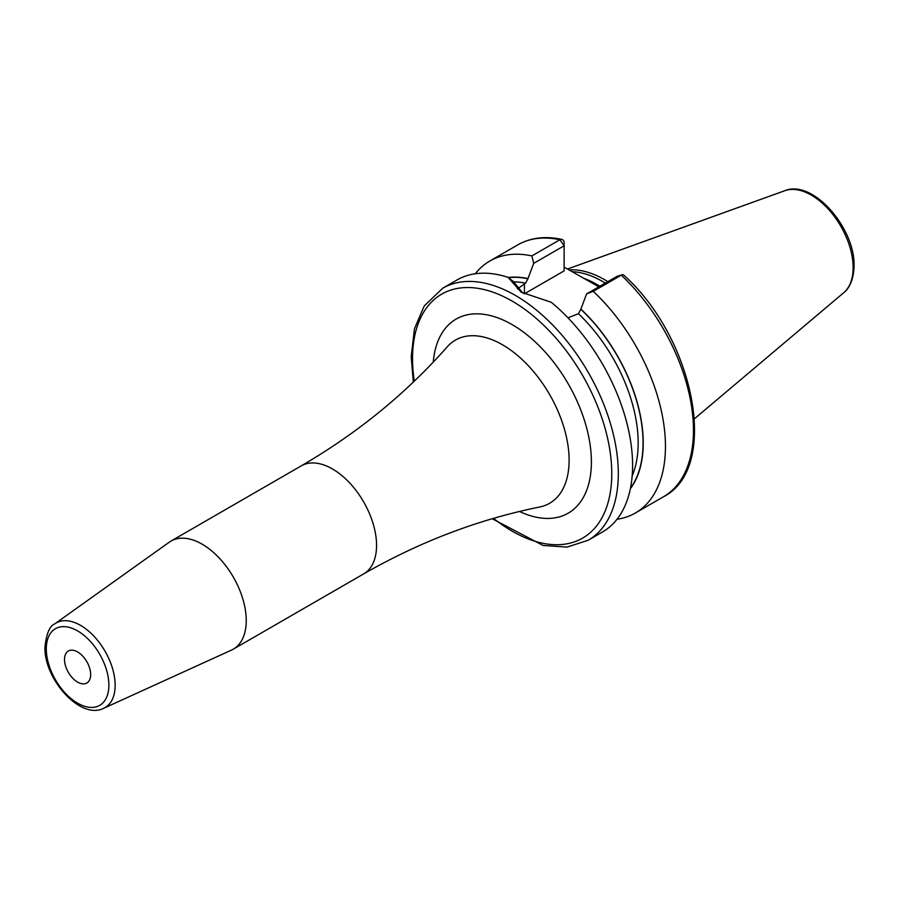 <?xml version="1.0" encoding="UTF-8"?>
<svg xmlns="http://www.w3.org/2000/svg" width="899" height="899" viewBox="0 0 899 899"><rect width="100%" height="100%" fill="white"/><g stroke="black" fill="none" stroke-linecap="round" stroke-linejoin="round"><path stroke-width="1.35" d="M607.825 281.645A101.845 58.806 -120 0 0 569.056 269.958M605.297 283.118A101.081 58.356 -120 0 0 572.124 271.723M564.123 267.115L598.813 286.86M630.368 488.708A125.568 72.504 -120 0 0 580.878 309.121L586.597 293.906L593.261 291.355A145.503 84 -120 0 1 635.312 513.037A145.503 84 -120 0 1 617.006 519.262M567.988 317.819L578.428 313.706L580.878 309.121M508.519 277.679A125.343 72.37 60 0 1 527.983 278.78L527.983 278.578A125.568 72.504 -120 0 0 508.283 277.488M531.871 255.923L559.886 239.752A145.503 84 60 0 0 517.824 244.854L489.82 261.025A145.503 84 -120 0 1 531.871 255.923L533.691 263.362L527.983 278.578M489.82 261.025A145.503 84 -120 0 0 475.268 273.757M622.232 274.757L617.029 276.341L621.265 275.184A145.503 84 60 0 1 663.327 496.866C720.391 468.098 694.444 337.968 623.457 274.858A4.619 1.753 133.2 0 0 622.232 274.757A4.619 1.753 133.2 0 0 621.265 275.184L593.261 291.355M442.679 288.242A145.503 84 -120 0 1 554.795 327.225A145.503 84 -120 0 1 618.31 473.649A145.503 84 60 0 1 588.171 540.254L602.465 532.006A145.503 84 -120 0 0 632.593 465.401A145.503 84 -120 0 0 551.278 302.289L521.139 292.141L508.149 277.386A145.503 84 -120 0 0 456.962 279.994L442.679 288.242L424.227 305.952L414.461 328.776L411.191 356.734L413.326 382.064M527.983 278.78L525.533 283.163L517.408 288.927M533.691 263.362L564.123 245.798L564.123 270.88L524.409 293.816A37.41 21.598 0 0 0 524.331 293.861M522.881 293.108L513.464 281.612L508.149 277.386M559.886 239.752A4.619 3.338 -77.8 0 1 561.841 239.392A4.619 3.338 -77.8 0 1 564.123 242.022L564.123 245.798L559.886 239.752M617.029 276.341L586.597 293.906M246.247 620.591A62.379 36.016 60 0 1 233.335 649.145A62.379 36.016 60 0 1 231.549 650.067L103.632 708.322A48.849 28.206 60 0 0 115.151 685.229A48.849 28.206 60 0 0 92.923 635.144A48.849 28.206 60 0 0 54.85 623.827L169.259 542.187A62.379 36.016 -120 0 1 170.945 541.097A62.379 36.016 -120 0 1 219.019 557.807A62.379 36.016 -120 0 1 246.247 620.591M90.664 674.576A18.486 10.676 -120 0 0 82.596 655.978A18.486 10.676 -120 0 0 68.346 651.022A18.486 10.676 -120 0 0 64.526 659.484A18.486 10.676 -120 0 0 72.594 678.082A18.486 10.676 -120 0 0 86.832 683.038A18.486 10.676 -120 0 0 90.664 674.576M784.883 190.678A59.199 34.184 -120 0 1 829.271 210.186A59.199 34.184 -120 0 1 853.129 267.61A59.199 34.184 60 0 1 843.768 292.669C846.948 290.321 853.556 283.185 854.05 266.014C855.275 228.234 812.865 179.025 784.883 190.678L567.46 269.037M599.903 286.23A101.081 58.356 -120 0 0 583.417 278.173M580.878 309.323A125.343 72.37 60 0 1 630.469 488.202M578.428 313.706A121.871 70.369 60 0 1 632.177 475.874M513.475 281.881A121.871 70.369 60 0 1 525.533 283.163M524.409 293.816L524.409 283.814M493.529 518.375A140.873 81.337 60 0 0 611.769 473.649A140.873 81.337 -120 0 0 512.16 301.109A140.873 81.337 -120 0 0 412.54 358.622A140.873 81.337 60 0 0 414.304 381.142M519.498 511.475A112.06 64.694 -120 0 0 591.396 461.884A112.06 64.694 -120 0 0 515.835 326.854A112.06 64.694 -120 0 0 433.262 362.106M301.255 465.862A62.379 36.016 -120 0 1 349.329 482.572A62.379 36.016 -120 0 1 376.557 545.356A62.379 36.016 -120 0 1 363.646 573.91C420.08 541.591 478.785 519.285 539.76 506.991A94.215 54.401 -120 0 0 569.112 460.176A94.215 54.401 -120 0 0 521.982 359.398A94.215 54.401 -120 0 0 447.264 346.8C406.134 393.459 357.465 433.149 301.255 465.862L170.945 541.097M46.299 648.966A44.242 25.543 60 0 1 77.595 630.896A44.242 25.543 60 0 1 108.88 685.094A44.242 25.543 60 0 1 77.595 703.153A44.242 25.543 60 0 1 46.299 648.966M843.768 292.669L694.489 418.732M663.327 496.866L635.312 513.037M517.824 244.854C530.601 237.662 545.266 235.841 561.841 239.392M492.247 518.757L543.086 545.468L567.1 547.075L588.171 540.254M363.646 573.91L233.335 649.145M103.632 708.322C80.281 720.166 43.939 678.992 44.95 647.078C46.445 633.525 49.748 625.771 54.85 623.827"/></g></svg>
